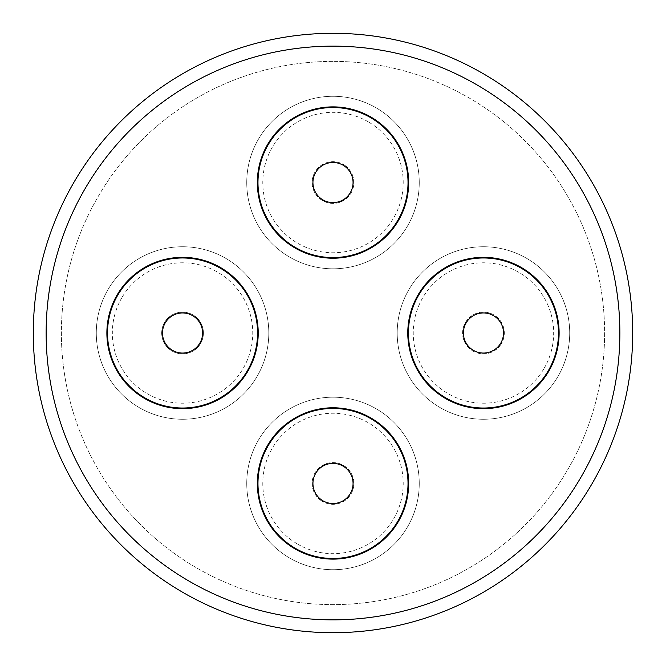 <?xml version="1.0" encoding="UTF-8"?>
<svg xmlns="http://www.w3.org/2000/svg" width="666" height="666" viewBox="0 0 666 666"><rect width="100%" height="100%" fill="white"/><g stroke="black" fill="none" stroke-linecap="round" stroke-linejoin="round"><path stroke-width="0.5" stroke-dasharray="3.33 2.5" d="M333 619.863A286.863 286.863 0 0 1 46.137 333A286.863 286.863 0 0 1 333 46.137A286.863 286.863 0 0 1 619.863 333A286.863 286.863 0 0 1 333 619.863M289.51 244.464A75.666 75.666 0 0 1 271.079 139.052A75.666 75.666 0 0 1 376.49 120.629A75.666 75.666 0 0 0 271.079 139.052A75.666 75.666 0 0 0 289.51 244.464A75.666 75.666 0 0 0 394.921 226.04A75.666 75.666 0 0 0 376.49 120.629A75.666 75.666 0 0 0 271.079 139.052A75.666 75.666 0 0 0 289.51 244.464A75.666 75.666 0 0 0 394.921 226.04A75.666 75.666 0 0 0 376.49 120.629A75.666 75.666 0 0 0 271.079 139.052A75.666 75.666 0 0 0 289.51 244.464A75.666 75.666 0 0 0 394.921 226.04A75.666 75.666 0 0 0 376.49 120.629A75.666 75.666 0 0 0 271.079 139.052A75.666 75.666 0 0 0 289.51 244.464A75.666 75.666 0 0 0 394.921 226.04A75.666 75.666 0 0 0 376.49 120.629A75.666 75.666 0 0 1 394.921 226.04A75.666 75.666 0 0 1 289.51 244.464M376.49 421.536A75.666 75.666 0 0 1 394.921 526.948A75.666 75.666 0 0 1 289.51 545.371A75.666 75.666 0 0 0 394.921 526.948A75.666 75.666 0 0 0 376.49 421.536A75.666 75.666 0 0 0 271.079 439.96A75.666 75.666 0 0 0 289.51 545.371A75.666 75.666 0 0 0 394.921 526.948A75.666 75.666 0 0 0 376.49 421.536A75.666 75.666 0 0 0 271.079 439.96A75.666 75.666 0 0 0 289.51 545.371A75.666 75.666 0 0 0 394.921 526.948A75.666 75.666 0 0 0 376.49 421.536A75.666 75.666 0 0 0 271.079 439.96A75.666 75.666 0 0 0 289.51 545.371A75.666 75.666 0 0 0 394.921 526.948A75.666 75.666 0 0 0 376.49 421.536A75.666 75.666 0 0 0 271.079 439.96A75.666 75.666 0 0 0 289.51 545.371A75.666 75.666 0 0 1 271.079 439.96A75.666 75.666 0 0 1 376.49 421.536M244.464 376.49A75.666 75.666 0 0 1 139.052 394.921A75.666 75.666 0 0 1 120.629 289.51A75.666 75.666 0 0 0 139.052 394.921A75.666 75.666 0 0 0 244.464 376.49A75.666 75.666 0 0 1 139.052 394.921A75.666 75.666 0 0 1 120.629 289.51A75.666 75.666 0 0 0 139.052 394.921A75.666 75.666 0 0 0 244.464 376.49A75.666 75.666 0 0 0 226.04 271.079A75.666 75.666 0 0 0 120.629 289.51A75.666 75.666 0 0 0 139.052 394.921A75.666 75.666 0 0 0 244.464 376.49A75.666 75.666 0 0 0 226.04 271.079A75.666 75.666 0 0 0 120.629 289.51A75.666 75.666 0 0 1 226.04 271.079A75.666 75.666 0 0 1 244.464 376.49A75.666 75.666 0 0 0 226.04 271.079A75.666 75.666 0 0 0 120.629 289.51A75.666 75.666 0 0 1 226.04 271.079A75.666 75.666 0 0 1 244.464 376.49M421.536 289.51A75.666 75.666 0 0 1 526.948 271.079A75.666 75.666 0 0 1 545.371 376.49A75.666 75.666 0 0 0 526.948 271.079A75.666 75.666 0 0 0 421.536 289.51A75.666 75.666 0 0 0 439.96 394.921A75.666 75.666 0 0 0 545.371 376.49A75.666 75.666 0 0 0 526.948 271.079A75.666 75.666 0 0 0 421.536 289.51A75.666 75.666 0 0 0 439.96 394.921A75.666 75.666 0 0 0 545.371 376.49A75.666 75.666 0 0 0 526.948 271.079A75.666 75.666 0 0 0 421.536 289.51A75.666 75.666 0 0 0 439.96 394.921A75.666 75.666 0 0 0 545.371 376.49A75.666 75.666 0 0 0 526.948 271.079A75.666 75.666 0 0 0 421.536 289.51A75.666 75.666 0 0 0 439.96 394.921A75.666 75.666 0 0 0 545.371 376.49A75.666 75.666 0 0 1 439.96 394.921A75.666 75.666 0 0 1 421.536 289.51M289.877 243.939A75.025 75.025 0 0 1 271.603 139.427A75.025 75.025 0 0 1 376.124 121.154A75.025 75.025 0 0 0 271.603 139.427A75.025 75.025 0 0 0 289.877 243.939A75.025 75.025 0 0 1 271.603 139.427A75.025 75.025 0 0 1 376.124 121.154A75.025 75.025 0 0 1 394.397 225.674A75.025 75.025 0 0 1 289.877 243.939A75.025 75.025 0 0 0 394.397 225.674A75.025 75.025 0 0 0 376.124 121.154A75.025 75.025 0 0 1 394.397 225.674A75.025 75.025 0 0 1 289.877 243.939M376.124 422.061A75.025 75.025 0 0 1 394.397 526.573A75.025 75.025 0 0 1 289.877 544.846A75.025 75.025 0 0 0 394.397 526.573A75.025 75.025 0 0 0 376.124 422.061A75.025 75.025 0 0 1 394.397 526.573A75.025 75.025 0 0 1 289.877 544.846A75.025 75.025 0 0 1 271.603 440.326A75.025 75.025 0 0 1 376.124 422.061A75.025 75.025 0 0 0 271.603 440.326A75.025 75.025 0 0 0 289.877 544.846A75.025 75.025 0 0 1 271.603 440.326A75.025 75.025 0 0 1 376.124 422.061M243.939 376.124A75.025 75.025 0 0 1 139.427 394.397A75.025 75.025 0 0 1 121.154 289.877A75.025 75.025 0 0 0 139.427 394.397A75.025 75.025 0 0 0 243.939 376.124A75.025 75.025 0 0 1 139.427 394.397A75.025 75.025 0 0 1 121.154 289.877A75.025 75.025 0 0 1 225.674 271.603A75.025 75.025 0 0 1 243.939 376.124A75.025 75.025 0 0 0 225.674 271.603A75.025 75.025 0 0 0 121.154 289.877A75.025 75.025 0 0 1 225.674 271.603A75.025 75.025 0 0 1 243.939 376.124M422.061 289.877A75.025 75.025 0 0 1 526.573 271.603A75.025 75.025 0 0 1 544.846 376.124A75.025 75.025 0 0 0 526.573 271.603A75.025 75.025 0 0 0 422.061 289.877A75.025 75.025 0 0 1 526.573 271.603A75.025 75.025 0 0 1 544.846 376.124A75.025 75.025 0 0 1 440.326 394.397A75.025 75.025 0 0 1 422.061 289.877A75.025 75.025 0 0 0 440.326 394.397A75.025 75.025 0 0 0 544.846 376.124A75.025 75.025 0 0 1 440.326 394.397A75.025 75.025 0 0 1 422.061 289.877M312.953 181.885A20.063 20.063 0 0 0 332.342 202.597A20.063 20.063 0 0 0 353.047 183.208A20.063 20.063 0 0 1 332.342 202.597A20.063 20.063 0 0 1 312.953 181.885A20.063 20.063 0 0 0 332.342 202.597A20.063 20.063 0 0 0 353.047 183.208A20.063 20.063 0 0 0 333.658 162.496A20.063 20.063 0 0 0 312.953 181.885A20.063 20.063 0 0 1 333.658 162.496A20.063 20.063 0 0 1 353.047 183.208A20.063 20.063 0 0 0 333.658 162.496A20.063 20.063 0 0 0 312.953 181.885M312.953 482.792A20.063 20.063 0 0 1 333.658 463.403A20.063 20.063 0 0 1 353.047 484.115A20.063 20.063 0 0 1 332.342 503.504A20.063 20.063 0 0 1 312.953 482.792A20.063 20.063 0 0 1 333.658 463.403A20.063 20.063 0 0 1 353.047 484.115A20.063 20.063 0 0 1 332.342 503.504A20.063 20.063 0 0 1 312.953 482.792A20.063 20.063 0 0 1 333.658 463.403A20.063 20.063 0 0 1 353.047 484.115A20.063 20.063 0 0 1 332.342 503.504A20.063 20.063 0 0 1 312.953 482.792M183.208 312.953A20.063 20.063 0 0 1 202.597 333.658A20.063 20.063 0 0 1 181.885 353.047A20.063 20.063 0 0 1 162.496 332.342A20.063 20.063 0 0 1 183.208 312.953A20.063 20.063 0 0 1 202.597 333.658A20.063 20.063 0 0 1 181.885 353.047A20.063 20.063 0 0 1 162.496 332.342A20.063 20.063 0 0 1 183.208 312.953A20.063 20.063 0 0 1 202.597 333.658A20.063 20.063 0 0 1 181.885 353.047A20.063 20.063 0 0 1 162.496 332.342A20.063 20.063 0 0 1 183.208 312.953M484.115 312.953A20.063 20.063 0 0 0 463.403 332.342A20.063 20.063 0 0 0 482.792 353.047A20.063 20.063 0 0 1 463.403 332.342A20.063 20.063 0 0 1 484.115 312.953A20.063 20.063 0 0 0 463.403 332.342A20.063 20.063 0 0 0 482.792 353.047A20.063 20.063 0 0 0 503.504 333.658A20.063 20.063 0 0 0 484.115 312.953A20.063 20.063 0 0 1 503.504 333.658A20.063 20.063 0 0 1 482.792 353.047A20.063 20.063 0 0 0 503.504 333.658A20.063 20.063 0 0 0 484.115 312.953M333 632.7A299.7 299.7 0 0 0 632.7 333A299.7 299.7 0 0 0 333 33.3A299.7 299.7 0 0 0 33.3 333A299.7 299.7 0 0 0 333 632.7M333 61.38A271.62 271.62 0 0 0 61.38 333A271.62 271.62 0 0 0 333 604.62A271.62 271.62 0 0 0 604.62 333A271.62 271.62 0 0 0 333 61.38A271.62 271.62 0 0 0 61.38 333A271.62 271.62 0 0 0 333 604.62A271.62 271.62 0 0 0 604.62 333A271.62 271.62 0 0 0 333 61.38M322.269 200.441A20.862 20.862 0 0 1 315.11 171.811A20.862 20.862 0 0 1 343.731 164.66A20.862 20.862 0 0 0 315.11 171.811A20.862 20.862 0 0 0 322.269 200.441A20.862 20.862 0 0 0 350.89 193.282A20.862 20.862 0 0 0 343.731 164.66A20.862 20.862 0 0 1 350.89 193.282A20.862 20.862 0 0 1 322.269 200.441M377.389 108.583A86.255 86.255 0 0 1 406.959 226.931A86.255 86.255 0 0 1 288.611 256.51A86.255 86.255 0 0 0 406.959 226.931A86.255 86.255 0 0 0 377.389 108.583A86.255 86.255 0 0 0 259.041 138.162A86.255 86.255 0 0 0 288.611 256.51A86.255 86.255 0 0 1 259.041 138.162A86.255 86.255 0 0 1 377.389 108.583A86.255 86.255 0 0 1 406.959 226.931A86.255 86.255 0 0 1 288.611 256.51M343.731 465.559A20.862 20.862 0 0 1 350.89 494.189A20.862 20.862 0 0 1 322.269 501.34A20.862 20.862 0 0 0 350.89 494.189A20.862 20.862 0 0 0 343.731 465.559A20.862 20.862 0 0 0 315.11 472.718A20.862 20.862 0 0 0 322.269 501.34A20.862 20.862 0 0 1 315.11 472.718A20.862 20.862 0 0 1 343.731 465.559M288.611 557.417A86.255 86.255 0 0 1 259.041 439.069A86.255 86.255 0 0 1 377.389 409.49A86.255 86.255 0 0 0 259.041 439.069A86.255 86.255 0 0 0 288.611 557.417A86.255 86.255 0 0 0 406.959 527.838A86.255 86.255 0 0 0 377.389 409.49A86.255 86.255 0 0 1 406.959 527.838A86.255 86.255 0 0 1 288.611 557.417A86.255 86.255 0 0 1 259.041 439.069A86.255 86.255 0 0 1 377.389 409.49M200.441 343.731A20.862 20.862 0 0 1 171.811 350.89A20.862 20.862 0 0 1 164.66 322.269A20.862 20.862 0 0 1 193.282 315.11A20.862 20.862 0 0 1 200.441 343.731A20.862 20.862 0 0 1 171.811 350.89A20.862 20.862 0 0 1 164.66 322.269A20.862 20.862 0 0 1 193.282 315.11A20.862 20.862 0 0 1 200.441 343.731M108.583 288.611A86.255 86.255 0 0 1 226.931 259.041A86.255 86.255 0 0 1 256.51 377.389A86.255 86.255 0 0 0 226.931 259.041A86.255 86.255 0 0 0 108.583 288.611A86.255 86.255 0 0 0 138.162 406.959A86.255 86.255 0 0 0 256.51 377.389A86.255 86.255 0 0 1 138.162 406.959A86.255 86.255 0 0 1 108.583 288.611A86.255 86.255 0 0 1 226.931 259.041A86.255 86.255 0 0 1 256.51 377.389M465.559 322.269A20.862 20.862 0 0 1 494.189 315.11A20.862 20.862 0 0 1 501.34 343.731A20.862 20.862 0 0 0 494.189 315.11A20.862 20.862 0 0 0 465.559 322.269A20.862 20.862 0 0 0 472.718 350.89A20.862 20.862 0 0 0 501.34 343.731A20.862 20.862 0 0 1 472.718 350.89A20.862 20.862 0 0 1 465.559 322.269M557.417 377.389A86.255 86.255 0 0 1 439.069 406.959A86.255 86.255 0 0 1 409.49 288.611A86.255 86.255 0 0 0 439.069 406.959A86.255 86.255 0 0 0 557.417 377.389A86.255 86.255 0 0 0 527.838 259.041A86.255 86.255 0 0 0 409.49 288.611A86.255 86.255 0 0 1 527.838 259.041A86.255 86.255 0 0 1 557.417 377.389A86.255 86.255 0 0 1 439.069 406.959A86.255 86.255 0 0 1 409.49 288.611M369.13 122.344A70.213 70.213 0 0 1 393.206 218.673A70.213 70.213 0 0 1 296.87 242.749A70.213 70.213 0 0 1 272.794 146.42A70.213 70.213 0 0 1 369.13 122.344M296.87 543.656A70.213 70.213 0 0 1 272.794 447.327A70.213 70.213 0 0 1 369.13 423.251A70.213 70.213 0 0 1 393.206 519.58A70.213 70.213 0 0 1 296.87 543.656M122.344 296.87A70.213 70.213 0 0 1 218.673 272.794A70.213 70.213 0 0 1 242.749 369.13A70.213 70.213 0 0 1 146.42 393.206A70.213 70.213 0 0 1 122.344 296.87M543.656 369.13A70.213 70.213 0 0 1 447.327 393.206A70.213 70.213 0 0 1 423.251 296.87A70.213 70.213 0 0 1 519.58 272.794A70.213 70.213 0 0 1 543.656 369.13"/><path stroke-width="1" d="M333 46.137A286.863 286.863 0 0 0 46.137 333A286.863 286.863 0 0 0 333 619.863A286.863 286.863 0 0 0 619.863 333A286.863 286.863 0 0 0 333 46.137M376.49 120.629A75.666 75.666 0 0 0 271.079 139.052A75.666 75.666 0 0 0 289.51 244.464A75.666 75.666 0 0 0 394.921 226.04A75.666 75.666 0 0 0 376.49 120.629M289.51 545.371A75.666 75.666 0 0 0 394.921 526.948A75.666 75.666 0 0 0 376.49 421.536A75.666 75.666 0 0 0 271.079 439.96A75.666 75.666 0 0 0 289.51 545.371M120.629 289.51A75.666 75.666 0 0 0 139.052 394.921A75.666 75.666 0 0 0 244.464 376.49A75.666 75.666 0 0 0 226.04 271.079A75.666 75.666 0 0 0 120.629 289.51M545.371 376.49A75.666 75.666 0 0 0 526.948 271.079A75.666 75.666 0 0 0 421.536 289.51A75.666 75.666 0 0 0 439.96 394.921A75.666 75.666 0 0 0 545.371 376.49M376.124 121.154A75.025 75.025 0 0 0 271.603 139.427A75.025 75.025 0 0 0 289.877 243.939A75.025 75.025 0 0 0 394.397 225.674A75.025 75.025 0 0 0 376.124 121.154M289.877 544.846A75.025 75.025 0 0 0 394.397 526.573A75.025 75.025 0 0 0 376.124 422.061A75.025 75.025 0 0 0 271.603 440.326A75.025 75.025 0 0 0 289.877 544.846M121.154 289.877A75.025 75.025 0 0 0 139.427 394.397A75.025 75.025 0 0 0 243.939 376.124A75.025 75.025 0 0 0 225.674 271.603A75.025 75.025 0 0 0 121.154 289.877M544.846 376.124A75.025 75.025 0 0 0 526.573 271.603A75.025 75.025 0 0 0 422.061 289.877A75.025 75.025 0 0 0 440.326 394.397A75.025 75.025 0 0 0 544.846 376.124M353.047 183.208A20.063 20.063 0 0 1 332.342 202.597A20.063 20.063 0 0 1 312.953 181.885A20.063 20.063 0 0 1 333.658 162.496A20.063 20.063 0 0 1 353.047 183.208M312.953 482.792A20.063 20.063 0 0 1 333.658 463.403A20.063 20.063 0 0 1 353.047 484.115A20.063 20.063 0 0 1 332.342 503.504A20.063 20.063 0 0 1 312.953 482.792M183.208 312.953A20.063 20.063 0 0 1 202.597 333.658A20.063 20.063 0 0 1 181.885 353.047A20.063 20.063 0 0 1 162.496 332.342A20.063 20.063 0 0 1 183.208 312.953M482.792 353.047A20.063 20.063 0 0 1 463.403 332.342A20.063 20.063 0 0 1 484.115 312.953A20.063 20.063 0 0 1 503.504 333.658A20.063 20.063 0 0 1 482.792 353.047M333 632.7A299.7 299.7 0 0 0 632.7 333A299.7 299.7 0 0 0 333 33.3A299.7 299.7 0 0 0 33.3 333A299.7 299.7 0 0 0 333 632.7"/></g></svg>

